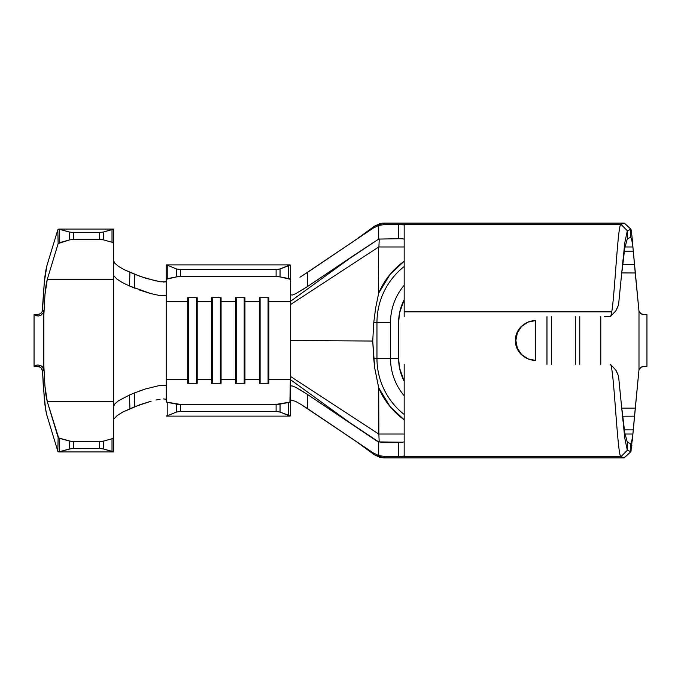<?xml version="1.0" encoding="UTF-8"?>
<svg xmlns="http://www.w3.org/2000/svg" width="681" height="681" viewBox="0 0 681 681"><rect width="100%" height="100%" fill="white"/><g stroke="black" fill="none" stroke-linecap="round" stroke-linejoin="round"><path stroke-width="1.02" d="M515.857 340.5A19.902 19.655 -90 0 1 535.513 320.598L527.801 322.113L521.271 326.429C517.305 330.608 515.338 335.299 515.364 340.5L515.857 340.5L515.364 340.5L516.896 332.881L521.271 326.429L527.801 322.113L535.513 320.598L535.513 360.402L527.801 358.887L521.271 354.571L516.896 348.119L515.364 340.5C515.338 345.701 517.305 350.392 521.271 354.571L527.801 358.887L535.513 360.402A19.902 19.655 -90 0 1 515.857 340.5L517.356 348.119L521.612 354.571L527.996 358.887L535.513 360.402L535.513 320.598L527.996 322.113L521.612 326.429L517.356 332.881L515.857 340.5M403.756 239.014L402.59 238.81M402.539 238.801L398.666 238.708M631.942 236.069L630.981 229.25L630.546 229.471L630.546 237.431L627.337 238.708L624.724 248.395L622.093 270.621L624.715 248.446L627.337 238.708L627.337 230.748L630.546 229.471L630.597 237.422M604.413 316.622L610.159 316.622C610.687 316.597 611.215 315.005 611.751 311.864L404.182 311.864L404.182 316.622L404.182 311.864L611.751 311.864C614.815 293.809 617.88 223.359 620.953 224.389L398.606 224.389L404.182 224.917L404.182 311.864L404.182 224.917L398.606 224.389L620.953 224.389L624.154 223.113L383.922 223.113L385.514 224.389L398.606 224.389L398.606 238.708L378.704 239.082L378.704 225.454L385.514 224.389L398.606 224.389L398.606 238.708L378.704 239.082L378.704 225.454L373.06 228.195L374.533 226.143L354.435 240.759L374.533 226.143L383.922 223.113L624.324 223.104L630.981 229.25L631.517 232.34M610.755 364.378L610.15 364.378C613.751 361.56 617.352 457.394 620.953 456.61C617.352 457.394 613.751 361.56 610.15 364.378M398.666 442.292L398.606 456.61L404.182 456.083L404.182 364.378L404.182 456.083L398.606 456.61L620.97 456.61L385.514 456.61L383.948 457.904L623.847 457.904L383.914 457.887L624.154 457.887L620.97 456.61M630.981 229.25L627.337 230.748L620.995 224.364L627.337 230.748L627.337 238.708L630.546 237.431C631.33 237.831 632.113 241.014 632.896 246.973L638.991 311.319L638.991 369.681L632.896 434.027C632.113 439.986 631.33 443.169 630.546 443.569L630.546 451.529L627.337 450.252L627.337 442.292L624.715 432.554L622.102 410.507L624.724 432.605L627.337 442.292L630.546 443.569L630.546 451.529L631.134 450.72M402.582 442.19L403.756 441.986M135.085 288.327L134.268 287.986L134.77 274.315L124.07 269.616L118.468 266.348L114.902 263.317L113.65 260.78L114.902 263.317L118.468 266.348L124.07 269.616L140.209 276.401L156.102 280.998M139.775 290.132L150.816 293.588L160.052 295.614L165.457 295.784L166.181 294.984L166.181 301.428L187.701 301.428L187.701 379.572L166.181 379.572L166.607 402.105L180.431 404.403L276.103 404.403L289.927 402.105L290.353 379.572L268.842 379.572L268.842 383.267L259.333 383.267L259.333 379.572L244.956 379.572L244.956 383.267L235.456 383.267L235.456 379.572L221.078 379.572L221.078 383.267L211.578 383.267L211.578 379.572L197.201 379.572L197.201 383.267L187.701 383.267L187.701 379.572L166.181 379.572L166.181 279.295A5.576 1.056 0 0 1 167.815 278.555L167.815 265.675L167.815 278.555L176.49 276.903L176.49 268.944L166.496 264.883L176.49 268.944L180.431 269.565L276.103 269.565L180.431 269.565L180.431 276.597L276.103 276.597L276.103 269.565L280.044 268.944L290.038 264.883L166.496 264.883L290.038 264.883A5.576 1.056 0 0 1 290.353 265.232L290.353 279.295L280.044 276.903L276.103 276.597L180.431 276.597L176.49 276.903L166.181 279.295L166.181 265.232A5.576 1.056 0 0 1 166.496 264.883A5.576 1.056 180 0 0 166.181 265.232L166.181 294.984L165.457 295.784L160.052 295.614L150.816 293.588L129.441 285.952L134.268 287.986L134.77 274.315L145.751 278.257L160.248 281.764M160.18 281.755L165.483 281.866M166.181 281.108L165.466 281.874L163.397 282.079M165.474 399.134L163.414 398.921L165.474 399.134L166.181 399.892M156 400.028L160.112 399.262M139.75 390.877L145.368 388.987L134.268 393.014L134.77 406.685L151.114 401.211L140.235 404.582L122.708 412.09L117.158 415.606L114.144 418.713L117.158 415.606L122.708 412.09L134.77 406.685L134.268 393.014L129.441 395.048L129.935 408.694L129.441 395.048L135.085 392.673M36.289 366.02L40.647 367.408L42.026 369.196L42.562 371.324L44.325 399.015C44.972 405.97 45.848 411.443 46.946 415.461L57.808 451.197L58.745 451.937L113.335 451.937L58.745 451.937L71.36 448.6L99.4 448.49L73.497 448.49L73.667 441.603L99.4 441.603L99.4 448.49L103.342 448.941L113.335 451.937A5.576 1.541 0 0 0 113.65 451.426L113.65 406.336L114.902 403.807L113.65 406.336L113.65 401.688L113.65 437.662L112.016 438.751L103.342 441.152L99.4 441.603L71.539 441.484L58.651 437.951L47.295 401.688L113.65 401.688L113.65 243.338A5.576 1.541 0 0 0 112.016 242.249L112.016 229.65L103.342 232.059L103.342 239.848L112.016 242.249L112.016 229.65L113.335 229.063A5.576 1.541 180 0 1 113.65 229.574L113.65 243.338L113.65 229.574A5.576 1.541 180 0 0 113.335 229.063L103.342 232.059L99.4 232.51L99.4 239.397L103.342 239.848L112.016 242.249L113.65 243.338L113.65 401.688L47.295 401.688L44.972 386.365L43.541 360.411L43.822 370.081L42.562 371.324L43.312 386.289L45.55 408.906L46.946 415.461L57.808 451.197L58.149 437.432L47.295 401.688C46.299 398.01 45.525 392.903 44.972 386.365L43.541 360.411L43.541 320.589L44.972 294.635C45.525 288.097 46.299 282.99 47.295 279.312L58.149 243.568L69.726 239.848L73.667 239.397L73.497 232.51L69.53 232.059L58.745 229.063L57.808 229.803L46.946 265.539L44.325 281.985C44.972 275.03 45.848 269.557 46.946 265.539L57.808 229.803L58.149 243.568L57.808 229.803L58.745 229.063L113.335 229.063L58.745 229.063L59.434 229.293L59.766 242.606L69.726 239.848L69.53 232.059L59.434 229.293L59.766 242.606L58.149 243.568L47.295 279.312L113.65 279.312L47.295 279.312L44.972 294.635L43.541 320.589L43.822 310.919L43.822 370.081L42.562 371.324L41.107 367.851L39.558 366.659L34.774 365.918L37.787 364.982L40.698 365.569L42.86 367.331L43.822 370.081L42.486 366.872L40.775 365.603M378.908 246.973L379.24 238.929L378.908 246.973L404.182 246.973L378.908 246.973M632.683 436.623L632.896 434.027L624.945 434.027L632.896 434.027L634.505 416.159L622.715 416.193L634.505 416.159L638.991 369.681A5.576 5.576 0 0 1 644.081 366.369L646.95 366.369L644.081 366.369A5.576 5.576 0 0 0 641.051 367.263L644.081 366.369L641.042 367.272L638.991 369.681L638.991 311.319L635.237 272.97L621.889 272.919L635.237 272.97L634.488 264.688L622.732 264.705L634.488 264.688L633.27 251.161L624.332 251.17L633.27 251.161L632.896 246.973L624.945 246.973L632.896 246.973L632.172 238.461M290.353 386.17L290.353 415.768A5.576 1.056 180 0 1 290.038 416.117L166.496 416.117A5.576 1.056 180 0 1 166.181 415.768A5.576 1.056 0 0 0 166.496 416.117L290.038 416.117L280.044 412.056L276.103 411.435L180.431 411.435L176.49 412.056L166.496 416.117L176.49 412.056L176.49 404.097L167.815 402.445L167.815 415.325L167.815 402.445A5.576 1.056 180 0 1 166.181 401.705L166.181 301.428L187.701 301.428L187.701 297.733L197.201 297.733L197.201 301.428L211.578 301.428L211.578 379.572L197.201 379.572L197.201 301.428L211.578 301.428L211.578 297.733L221.078 297.733L221.078 301.428L235.456 301.428L235.456 379.572L221.078 379.572L221.078 301.428L235.456 301.428L235.456 297.733L244.956 297.733L244.956 301.428L259.333 301.428L259.333 379.572L244.956 379.572L244.956 301.428L259.333 301.428L259.333 297.733L268.842 297.733L268.842 301.428L290.353 301.428L290.353 379.572L268.842 379.572L268.842 301.428L290.353 301.428L354.435 255.009L307.276 286.684L378.704 239.082L354.435 255.009L290.353 301.428L290.353 304.671L378.508 247.101L290.353 304.671L290.353 340.5L372.737 341.036L373.75 322.59L375.665 307.786L378.704 293.145A75.617 75.617 0 0 1 404.182 261.223L390.162 274.298L378.704 293.145L378.517 247.101L378.704 293.145L375.665 307.786L373.75 322.59L376.959 322.59L373.75 322.59L372.737 341.036L290.353 340.5L290.353 376.329L378.559 433.933L378.704 387.855L374.695 367.919L372.737 341.036L373.707 358.41L376.959 358.41L373.707 358.41L374.695 367.919L378.704 387.855L390.162 406.702L404.182 419.785A75.617 75.617 0 0 1 378.704 387.855L378.559 433.933L290.353 376.329L290.353 386.17L291.911 385.821L295.98 387.455L307.276 394.316L307.829 408.813L373.06 452.805L378.704 455.546L378.704 441.918L402.556 442.19M42.196 311.43L44.325 281.985L42.562 309.676L43.822 310.919L43.499 312.519L40.886 315.346L38.579 316.001L36.221 315.746L34.05 314.631L34.05 366.369L34.774 365.918L34.05 366.369L38.902 366.369L34.05 366.369L34.05 314.631L38.127 314.86L41.243 313.005L42.196 311.43M99.4 232.51L73.497 232.51L99.4 232.51L99.4 239.397L73.667 239.397L99.4 239.397A5.576 1.541 0 0 1 103.342 239.848L103.342 232.059L99.4 232.51M378.883 292.736L384.68 281.806M390.273 274.171L393.941 270.076M399.611 416.227L390.434 407.025M384.697 399.228L378.925 388.366M635.228 408.149L621.898 408.149L635.228 408.149M600.787 364.378L600.787 316.622L600.787 364.378M633.27 429.89L624.332 429.864L633.27 429.89M631.627 447.468L631.883 445.28M632.317 440.803L632.462 439.16M623.864 457.887L625.856 456.227M378.857 434.027L379.189 442.054L378.857 434.027L404.182 434.027L378.857 434.027L378.704 387.855L378.857 433.933M620.995 456.636L627.337 450.252L620.995 456.636L624.154 457.887L630.887 451.69L632.896 434.027C632.113 439.986 631.33 443.169 630.546 443.569L630.597 443.578M627.337 450.243L627.337 442.292L630.546 443.569M610.551 316.435L615.871 310.757L618.535 304.935L616.399 310M627.295 230.774L624.698 243.262L622.102 270.459M630.546 237.431C631.33 237.831 632.113 241.014 632.896 246.973M624.247 223.096L383.956 223.096L380.143 223.555L383.922 223.113M551.431 364.378L551.431 316.622L551.431 364.378M575.309 316.622L575.309 364.378L575.309 316.622M579.778 316.622L579.778 364.378L579.778 316.622M546.971 364.378L546.971 316.622L546.971 364.378M404.182 299.717L399.56 312.885L398.606 322.59L398.606 358.41L399.56 368.115L404.182 381.283A49.747 49.747 0 0 1 398.606 358.41L398.606 322.59A49.747 49.747 0 0 1 404.182 299.717M622.102 410.541L624.698 437.738L627.295 450.226M616.245 370.77L618.535 376.065L615.871 370.243L613.232 367.229M404.182 266.509A71.394 71.394 0 0 0 376.959 322.59L390.511 322.59A57.842 57.842 0 0 1 404.182 285.254A57.842 57.842 0 0 0 390.511 322.59L376.959 322.59L376.959 358.41L390.511 358.41L390.511 322.59L390.511 358.41L398.606 358.41L376.959 358.41A71.394 71.394 0 0 0 404.182 414.491A71.394 71.394 0 0 1 376.959 358.41L376.959 322.59A71.394 71.394 0 0 1 404.182 266.509M404.182 395.746A57.842 57.842 0 0 1 390.511 358.41A57.842 57.842 0 0 0 404.182 395.746M383.914 457.887L380.117 457.445L383.914 457.887L385.514 456.61L378.704 455.546L378.704 441.918L307.276 394.316L354.435 425.991L290.353 379.572L354.435 425.991L376.695 440.947L381.122 442.292L398.606 442.292L398.606 456.61L385.514 456.61L378.704 455.546L373.06 452.805L301.138 404.497L295.401 401.322L290.634 399.951M374.533 454.857L373.06 452.805L374.533 454.857L354.435 440.241L374.533 454.857L383.837 457.853L374.516 454.857L354.426 440.232M374.482 454.831L380.126 457.445L383.948 457.904M290.353 280.649L290.77 281.091M301.785 276.103L373.06 228.195L307.829 272.187L307.276 286.684L295.792 293.639L292.617 294.984L290.353 294.83L290.353 301.428L290.353 279.295L290.353 294.83M276.103 404.403L180.431 404.403L180.431 411.435L276.103 411.435L276.103 404.403L276.103 411.435L280.044 412.056L280.044 404.097L288.718 402.445L288.718 415.325L280.044 412.056L280.044 404.097A5.576 1.056 180 0 1 276.103 404.403M373.06 228.195L378.704 225.454L385.514 224.389L383.837 223.147L374.533 226.143L373.06 228.195M299.921 277.235L307.829 272.187L307.276 286.684L300.61 290.957M299.904 389.617L307.276 394.316L307.829 408.813L301.138 404.497M129.441 285.952L122.316 282.555L116.911 279.065L114.05 276.009L116.911 279.065L122.316 282.555L129.441 285.952L129.935 272.306L129.441 285.952M114.902 403.807L118.468 400.786L129.441 395.048L118.468 400.786L114.902 403.807M145.368 388.987L160.044 385.386L165.44 385.208L166.181 386.016L165.44 385.208L160.044 385.386L145.368 388.987M113.65 437.662L113.65 451.426A5.576 1.541 0 0 1 113.335 451.937L112.016 451.35L112.016 438.751L103.342 441.152L103.342 448.941L112.016 451.35L112.016 438.751A5.576 1.541 180 0 0 113.65 437.662M280.044 276.903L280.044 268.944L288.718 265.675L288.718 278.555L280.044 276.903L280.044 268.944L276.103 269.565L276.103 276.597A5.576 1.056 0 0 1 280.044 276.903M69.726 441.152L59.766 438.394L59.434 451.707L69.53 448.941L69.726 441.152L69.53 448.941L73.497 448.49L73.667 441.603L69.726 441.152M180.431 411.435L180.431 404.403A5.576 1.056 180 0 1 176.49 404.097L176.49 412.056L180.431 411.435M290.353 415.768L290.353 401.705A5.576 1.056 180 0 1 288.718 402.445L288.718 415.325L290.038 416.117A5.576 1.056 0 0 0 290.353 415.768M290.353 265.232A5.576 1.056 180 0 0 290.038 264.883L288.718 265.675L288.718 278.555A5.576 1.056 0 0 1 290.353 279.295L290.353 265.232M180.431 276.597L180.431 269.565L176.49 268.944L176.49 276.903A5.576 1.056 0 0 1 180.431 276.597M73.667 239.397L73.497 232.51L69.53 232.059L69.726 239.848L73.667 239.397M99.4 441.603L99.4 448.49L103.342 448.941L103.342 441.152A5.576 1.541 180 0 1 99.4 441.603M57.808 451.197L58.745 451.937L59.434 451.707L59.766 438.394L58.149 437.432L57.808 451.197M268.842 379.572L268.178 383.267L268.842 379.572L268.842 383.267L259.333 383.267L259.333 301.428L259.997 297.733L259.333 301.428L259.333 297.733L268.842 297.733L268.842 379.572M259.997 383.267L259.333 379.572L259.997 383.267M260.108 383.267L260.108 297.733L260.108 383.267M268.067 297.733L268.067 383.267L268.067 297.733M268.178 297.733L268.842 301.428L268.178 297.733M244.956 379.572L244.292 383.267L244.956 379.572L244.956 383.267L235.456 383.267L235.456 301.428L236.12 297.733L235.456 301.428L235.456 297.733L244.956 297.733L244.956 379.572M236.12 383.267L235.456 379.572L236.12 383.267M236.23 383.267L236.23 297.733L236.23 383.267M244.19 297.733L244.19 383.267L244.19 297.733M244.292 297.733L244.956 301.428L244.292 297.733M221.078 379.572L220.414 383.267L221.078 379.572L221.078 383.267L211.578 383.267L211.578 301.428L212.242 297.733L211.578 301.428L211.578 297.733L221.078 297.733L221.078 379.572M212.242 383.267L211.578 379.572L212.242 383.267M212.344 383.267L212.344 297.733L212.344 383.267M220.312 297.733L220.312 383.267L220.312 297.733M220.414 297.733L221.078 301.428L220.414 297.733M197.201 379.572L196.537 383.267L197.201 379.572L197.201 383.267L187.701 383.267L187.701 301.428L188.356 297.733L187.701 301.428L187.701 297.733L197.201 297.733L197.201 379.572M188.356 383.267L187.701 379.572L188.356 383.267M188.467 383.267L188.467 297.733L188.467 383.267M196.426 297.733L196.426 383.267L196.426 297.733M196.537 297.733L197.201 301.428L196.537 297.733M644.081 314.631L641.042 313.728L644.081 314.631L646.95 314.631L644.081 314.631A5.576 5.576 0 0 1 638.991 311.319L641.042 313.728M646.95 314.631L646.95 366.369L646.95 314.631M641.042 367.272A5.576 5.576 0 0 0 638.991 369.672M625.643 456.406L629.482 452.993M623.047 421.377L618.535 376.074M630.887 451.69L627.337 450.252M632.419 241.168L631.934 235.975M611.751 311.864C611.215 315.005 610.687 316.597 610.159 316.622L610.755 316.027M618.535 304.926L623.047 259.623M629.499 227.846L624.324 223.104M624.154 223.113L620.995 224.364M36.272 314.98L40.647 313.592L42.026 311.804L42.562 309.676L43.822 310.919L43.499 312.519L40.886 315.346M38.902 314.631L34.05 314.631L38.902 314.631M36.272 366.02L34.774 365.91L36.748 365.11M355.031 240.325L374.473 226.177L380.143 223.555L382.62 223.147M610.848 364.863L613.113 367.11"/></g></svg>
